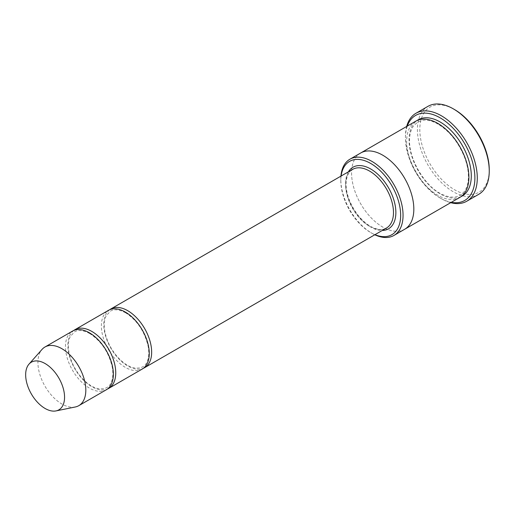 <?xml version="1.0" encoding="UTF-8"?>
<svg xmlns="http://www.w3.org/2000/svg" width="515" height="515" viewBox="0 0 515 515"><rect width="100%" height="100%" fill="white"/><g stroke="black" fill="none" stroke-linecap="round" stroke-linejoin="round"><path stroke-width="0.39" stroke-dasharray="2.58 1.93" d="M73.716 330.501A33.861 19.551 -120 0 0 70.021 357.964A33.861 19.551 -120 0 0 91.799 386.707A33.861 19.551 -120 0 0 107.493 389.005M142.249 369.036A33.861 19.551 60 0 1 108.388 349.485A33.861 19.551 60 0 1 108.395 310.384M341.11 176.027A42.327 24.437 -120 0 0 340.808 180.746A42.327 24.437 -120 0 0 370.736 232.58A42.327 24.437 -120 0 0 374.965 234.679M340.936 176.13A44.013 25.415 -120 0 0 340.808 179.362A44.013 25.415 -120 0 0 371.933 233.269L370.736 232.58L371.933 233.269A44.013 25.415 -120 0 0 374.798 234.776M404.713 229.233A44.013 25.415 60 0 1 360.7 203.818A44.013 25.415 60 0 1 360.7 152.994M404.52 229.342A44.02 25.415 60 0 1 360.693 203.818A44.02 25.415 60 0 1 360.506 153.103M459.779 197.438A44.02 25.415 60 0 1 415.766 172.023A44.02 25.415 60 0 1 415.766 121.199M489.25 169.686A49.099 28.344 60 0 1 454.533 189.732A49.099 28.344 60 0 1 419.815 129.6A49.099 28.344 60 0 1 454.533 109.553M109.631 309.766A33.861 19.551 -120 0 0 105.936 337.228A33.861 19.551 -120 0 0 127.714 365.972A33.861 19.551 -120 0 0 143.408 368.27M106.335 389.771A33.861 19.551 60 0 1 72.48 370.221A33.861 19.551 60 0 1 72.48 331.119M75.287 406.985A33.861 19.551 60 0 1 44.94 386.115A33.861 19.551 60 0 1 42.043 349.402M407.288 126.091A49.099 28.344 -120 0 0 405.453 137.891A49.099 28.344 -120 0 0 440.164 198.024A49.099 28.344 -120 0 0 451.301 202.337M406.689 126.439A50.792 29.323 -120 0 0 405.453 136.507A50.792 29.323 -120 0 0 441.361 198.713L440.164 198.024A49.099 28.344 -120 0 0 440.171 198.024L441.368 198.713A50.792 29.323 -120 0 0 450.702 202.678M478.731 194.316A50.792 29.323 60 0 1 427.939 164.993A50.792 29.323 60 0 1 427.939 106.347M348.385 171.83A35.554 20.529 -120 0 0 370.736 227.051A35.554 20.529 -120 0 0 382.246 230.475M460.944 196.691A44.02 25.415 60 0 1 418.161 170.645A44.02 25.415 60 0 1 416.996 120.562M369.538 226.362A33.861 19.551 -120 0 0 386.469 228.036C382.285 230.437 376.922 229.851 370.382 226.278C361.311 220.703 354.314 212.013 349.402 200.2C346.782 193.37 345.719 187.125 346.215 181.467C346.891 175.473 349.022 171.45 352.608 169.39A33.861 19.551 -120 0 0 347.419 196.524A33.861 19.551 -120 0 0 369.538 226.362M438.123 124.154C432.709 121.083 427.791 119.776 423.362 120.22L417.742 122.01L413.41 126.053C411.298 129.04 410.043 132.96 409.644 137.814C407.693 158.665 425.783 187.524 442.218 194.374C446.698 196.511 450.792 197.4 454.488 197.039C458.685 196.621 462.013 194.696 464.478 191.277C466.584 188.329 467.852 184.46 468.277 179.677C468.817 172.686 467.491 165.025 464.298 156.702C458.189 141.973 449.466 131.125 438.123 124.154M340.808 180.746L340.808 179.362M405.453 137.891L405.453 136.507M89.758 333.572C80.469 328.699 76.014 330.913 74.475 331.924L70.33 336.475C68.231 340.634 67.813 346.125 69.081 352.949C71.089 362.341 75.46 370.8 82.188 378.325C87.923 384.396 93.569 387.885 99.138 388.799C105.144 389.218 109.045 387.319 110.847 383.102C112.946 379.001 113.39 373.575 112.18 366.815C108.665 352.093 101.191 341.007 89.758 333.572M125.673 312.837C116.384 307.964 111.929 310.178 110.384 311.189L106.245 315.74C104.146 319.899 103.727 325.39 104.996 332.214C107.004 341.606 111.375 350.065 118.102 357.59C123.838 363.661 129.484 367.156 135.052 368.064C141.052 368.483 144.96 366.583 146.756 362.367C148.861 358.266 149.305 352.839 148.088 346.08C144.573 331.357 137.106 320.272 125.673 312.837"/><path stroke-width="0.77" d="M107.493 389.005A33.861 19.551 -120 0 0 108.729 388.387A33.861 19.551 -120 0 0 113.924 361.253A33.861 19.551 -120 0 0 91.799 331.415A33.861 19.551 -120 0 0 74.875 329.742A33.861 19.551 -120 0 0 73.716 330.501M74.875 329.742L108.395 310.384A33.861 19.551 60 0 1 125.319 312.064A33.861 19.551 60 0 1 147.445 341.902A33.861 19.551 60 0 1 142.249 369.036L108.729 388.387M374.965 234.679A42.327 24.437 -120 0 0 400.625 213.648A42.327 24.437 -120 0 0 372.152 164.324A42.327 24.437 -120 0 0 341.11 176.027M360.506 153.103A44.02 25.415 60 0 1 360.693 152.994A44.013 25.415 60 0 1 382.703 155.169A44.013 25.415 60 0 1 411.459 193.962A44.013 25.415 60 0 1 404.713 229.233A44.02 25.415 60 0 1 404.52 229.342M404.713 229.233L459.779 197.438A44.02 25.415 60 0 0 466.532 162.167A44.02 25.415 60 0 0 437.776 123.375A44.02 25.415 60 0 0 415.766 121.199L360.693 152.994A44.02 25.415 60 0 1 382.703 155.169A44.02 25.415 60 0 1 411.459 193.962A44.02 25.415 60 0 1 404.713 229.233L393.936 235.452A44.013 25.415 -120 0 0 400.683 200.18A44.013 25.415 -120 0 0 371.933 161.395A44.013 25.415 -120 0 0 349.923 159.212A44.013 25.415 -120 0 0 340.936 176.13M374.798 234.776A44.013 25.415 -120 0 0 393.936 235.452M415.972 113.261L427.939 106.347A50.792 29.323 60 0 1 453.335 108.865L454.533 109.553A49.099 28.344 60 0 1 489.25 169.686L489.25 171.07A50.792 29.323 60 0 1 478.731 194.316L466.757 201.23A50.792 29.323 -120 0 0 474.547 160.532A50.792 29.323 -120 0 0 441.368 115.772A50.792 29.323 -120 0 0 415.972 113.261A50.792 29.323 -120 0 0 406.689 126.439M143.408 368.27A33.861 19.551 -120 0 0 144.644 367.652A33.861 19.551 -120 0 0 149.833 340.518A33.861 19.551 -120 0 0 127.714 310.68A33.861 19.551 -120 0 0 110.783 309.006A33.861 19.551 -120 0 0 109.631 309.766M29.001 364.131L42.043 349.402A33.861 19.551 60 0 1 44.947 347.02L72.48 331.119A33.861 19.551 60 0 1 89.41 332.799A33.861 19.551 60 0 1 111.53 362.637A33.861 19.551 60 0 1 106.335 389.771L78.801 405.666A33.861 19.551 60 0 1 75.287 406.985L56.013 410.912A27.507 15.881 60 0 1 31.357 393.962A27.507 15.881 60 0 1 29.001 364.131A27.507 15.881 60 0 1 45.114 363.558A27.507 15.881 60 0 1 63.712 390.177A27.507 15.881 60 0 1 56.013 410.912M44.947 347.02A33.861 19.551 60 0 1 61.871 348.694A33.861 19.551 60 0 1 83.996 378.531A33.861 19.551 60 0 1 78.801 405.666M451.301 202.337A49.099 28.344 -120 0 0 464.717 143.762A49.099 28.344 -120 0 0 407.288 126.091M450.702 202.678A50.792 29.323 -120 0 0 466.757 201.23M454.533 109.553L453.335 108.865A50.792 29.323 60 0 1 489.25 171.07M382.246 230.475A35.554 20.529 -120 0 0 388.51 187.763A35.554 20.529 -120 0 0 348.385 171.83M416.996 120.562A44.02 25.415 60 0 1 440.171 121.997A44.02 25.415 60 0 1 469.236 161.871A44.02 25.415 60 0 1 460.944 196.691M144.644 367.652L386.469 228.036A33.861 19.551 -120 0 0 386.469 188.941A33.861 19.551 -120 0 0 352.608 169.39L110.783 309.006M360.7 152.994L349.923 159.212"/></g></svg>

